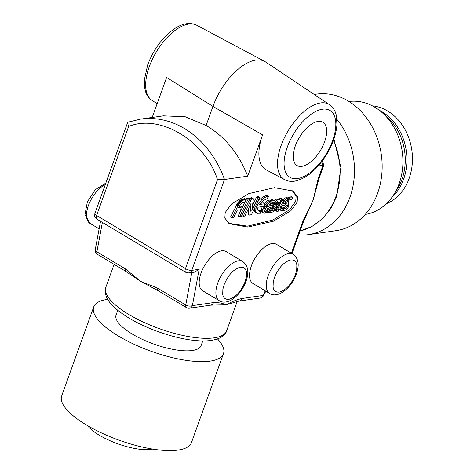 <?xml version="1.0" encoding="UTF-8"?>
<svg xmlns="http://www.w3.org/2000/svg" width="474" height="474" viewBox="0 0 474 474"><rect width="100%" height="100%" fill="white"/><g stroke="black" fill="none" stroke-linecap="round" stroke-linejoin="round"><path stroke-width="0.71" d="M217.536 338.922A68.961 22.254 -160.2 0 1 223.479 353.651A68.961 22.254 -160.2 0 1 210.142 361.123A68.961 22.254 -160.2 0 1 133.846 344.16A68.961 22.254 -160.2 0 1 93.71 306.933A68.961 22.254 -160.2 0 1 107.047 299.455A68.961 22.254 -160.2 0 1 107.675 299.372M93.71 306.933L61.685 395.873A68.961 22.254 19.8 0 0 101.827 433.1A68.961 22.254 19.8 0 0 178.117 450.069A68.961 22.254 19.8 0 0 191.455 442.592L223.479 353.651M117.771 310.298L116.083 314.985A45.184 14.581 19.8 0 0 142.378 339.378A45.184 14.581 19.8 0 0 192.367 350.493A45.184 14.581 19.8 0 0 201.1 345.593L202.789 340.907M191.822 272.526L185.761 304.995L157.238 287.931A4.758 2.334 120.9 0 0 157.866 290.515L140.754 281.449L130.634 274.642M87.376 425.557A38.998 12.585 19.8 0 0 116.379 443.285A38.998 12.585 19.8 0 0 151.147 449.376A38.998 12.585 19.8 0 0 152.741 449.091M265.529 61.922A47.56 23.362 120.9 0 0 264.545 61.33A47.56 23.362 120.9 0 0 255.877 60.074A47.56 23.362 120.9 0 0 212.956 106.407L206.095 125.468L185.269 116.764L163.382 115.834L140.47 119.128A95.12 76.954 81.8 0 1 224.51 179.492L247.724 176.15L262.584 134.883A44.757 21.988 120.9 0 0 266.115 169.811L284.572 179.628A43.709 21.472 -59.1 0 1 283.997 138.592A43.709 21.472 -59.1 0 1 320.566 102.935A43.709 21.472 -59.1 0 1 329.436 104.636L265.529 61.922M226.062 251.546A22.829 11.216 120.9 0 0 201.059 273.048A22.829 11.216 120.9 0 0 202.623 290.728L219.332 300.723A22.829 11.216 -59.1 0 1 217.767 283.043A22.829 11.216 -59.1 0 1 242.771 261.541L226.062 251.546M276.419 244.3A22.829 11.216 120.9 0 0 251.421 265.801A22.829 11.216 120.9 0 0 252.98 283.482L269.688 293.477A22.829 11.216 -59.1 0 1 268.13 275.797A22.829 11.216 -59.1 0 1 293.128 254.295L276.419 244.3M291.966 253.602L303.573 221.364L313.196 199.886L319.121 178.177A4.758 1.535 -160.2 0 1 318.202 178.692L313.196 199.886L302.649 221.879L291.362 253.24M224.089 284.773C228.231 274.908 233.67 269.036 240.401 267.164C244.003 266.951 246.03 268.693 246.492 272.39L246.32 277.302L245.117 281.746C240.976 291.611 235.542 297.482 228.812 299.355C225.209 299.568 223.177 297.826 222.715 294.123L222.887 289.217L224.089 284.773M274.452 277.527C278.594 267.662 284.027 261.79 290.758 259.918C294.36 259.705 296.392 261.447 296.854 265.144L296.683 270.056L295.48 274.499C291.338 284.364 285.899 290.236 279.168 292.108C275.566 292.322 273.539 290.58 273.077 286.883L273.249 281.971L274.452 277.527M282.036 208.359L282.249 207.914L284.388 207.6A1.683 0.824 120.9 0 0 285.36 206.782A2.216 1.09 120.9 0 0 285.988 205.248L285.466 202.469L286.889 203.322L287.41 206.101A2.216 1.09 -59.1 0 1 286.782 207.636A1.683 0.824 -59.1 0 1 285.81 208.453L283.671 208.761L282.812 210.545L284.88 210.249A7.75 3.81 -59.1 0 0 285.923 209.887A3.999 1.961 -59.1 0 0 287.357 208.601A3.674 1.807 -59.1 0 0 288.352 206.948A3.567 1.754 -59.1 0 0 288.725 204.798L288.228 202.131A1.706 0.841 -59.1 0 1 288.796 200.561A1.89 0.93 -59.1 0 1 289.969 199.696A1.89 0.93 -59.1 0 1 289.975 199.696L291.966 199.406L292.843 197.622L291.421 196.769L289.247 197.089A4.699 2.311 -59.1 0 0 287.682 197.972M270.464 200.632A7.317 3.596 -59.1 0 1 270.95 200.152A3.247 1.594 -59.1 0 1 271.886 199.601L273.308 200.455A1.689 0.83 -59.1 0 1 273.356 200.443A1.689 0.83 -59.1 0 1 273.682 200.496A1.689 0.83 -59.1 0 1 273.901 200.81A3.508 1.724 -59.1 0 1 273.836 202.41A12.194 5.99 -59.1 0 1 272.408 206.32L269.398 212.5L268.243 212.666L267.004 211.925M271.886 199.601A1.689 0.83 -59.1 0 1 271.934 199.59A1.689 0.83 -59.1 0 1 272.26 199.649L273.682 200.496M273.978 201.385A5.066 2.489 -59.1 0 1 274.375 200.792A3.324 1.635 -59.1 0 1 276.354 199.033L277.776 199.886A3.063 1.505 -59.1 0 1 278.001 199.832A3.063 1.505 -59.1 0 1 278.594 199.933A3.063 1.505 -59.1 0 1 278.641 199.963A2.963 1.458 -59.1 0 1 278.872 201.746A4.645 2.281 -59.1 0 1 277.752 204.312A4.355 2.139 -59.1 0 1 276.579 205.799A4.242 2.086 -59.1 0 1 275.56 209.33A4.201 2.062 -59.1 0 1 272.491 212.05L270.399 212.358L269.676 211.925M276.354 199.033A3.063 1.505 -59.1 0 1 276.579 198.979A3.063 1.505 -59.1 0 1 277.172 199.08A3.063 1.505 -59.1 0 1 277.219 199.11L278.546 199.904M295.284 146.004A25.205 12.383 120.9 0 0 297.008 165.527A25.205 12.383 120.9 0 0 324.613 141.785A25.205 12.383 120.9 0 0 322.889 122.262A25.205 12.383 120.9 0 0 295.284 146.004M272.467 202.333L272.716 202.481A1.647 0.806 -59.1 0 1 272.651 202.854A7.922 3.893 -59.1 0 1 271.691 205.615L269.961 205.864A14.807 7.276 -59.1 0 1 271.169 203.885A5.718 2.808 -59.1 0 1 272.378 202.404L272.716 202.481M277.557 201.515L277.646 201.574A1.114 0.545 -59.1 0 1 277.681 202.197A2.749 1.351 -59.1 0 1 277.012 203.737A2.489 1.226 -59.1 0 1 276.318 204.626A1.446 0.711 -59.1 0 1 275.744 205.029L274.967 205.141L275.815 203.405A3.17 1.558 -59.1 0 1 276.425 202.38A1.772 0.871 -59.1 0 1 277.29 201.539A1.049 0.515 -59.1 0 1 277.403 201.503A1.049 0.515 -59.1 0 1 277.604 201.539A1.049 0.515 -59.1 0 1 277.646 201.574M298.656 235.015A68.961 55.79 -98.2 0 0 308.224 234.66L335.894 230.678A68.961 55.79 -98.2 0 0 381.795 174.367A68.961 55.79 -98.2 0 0 348.183 101.009A68.961 55.79 -98.2 0 0 316.253 94.16L314.209 94.456M365.205 214.444A57.07 46.174 -98.2 0 0 399.173 183.562A57.07 46.174 -98.2 0 0 374.81 107.219A57.07 46.174 -98.2 0 0 348.953 101.477M395.535 191.662A50.416 40.788 -98.2 0 0 401.94 179.468A50.416 40.788 -98.2 0 0 384.473 114.785M386.381 203.696A50.416 40.788 -98.2 0 0 409.139 178.431A50.416 40.788 -98.2 0 0 372.297 105.82M379.336 110.294A50.416 40.788 81.8 0 1 403.605 179.231A50.416 40.788 81.8 0 1 391.874 197.421M238.86 301.103A4.758 3.845 81.8 0 1 238.855 301.103L259.989 298.063A4.758 3.845 -98.2 0 0 262.869 295.48L241.734 298.519A4.758 3.845 81.8 0 1 238.86 301.103L226.104 304.788L210.646 305.161A4.758 3.845 81.8 0 1 210.64 305.161L189.511 308.201A4.758 3.845 81.8 0 0 192.385 305.623L199.163 269.303L194.518 272.141L188.919 272.947L185.796 272.319A4.758 2.334 -59.1 0 1 185.47 268.639A4.758 1.535 19.8 0 0 191.792 270.364L224.51 179.492L217.507 179.658L185.47 268.639L96.595 215.474L128.632 126.493L127.512 122.861L128.229 122.144L140.47 119.128M157.866 290.515L186.389 307.579A4.758 2.334 -59.1 0 1 185.761 304.995A4.758 2.494 10.6 0 0 192.385 305.623L213.519 302.578A4.758 3.845 81.8 0 1 210.646 305.161M157.238 287.931L140.754 281.449L125.409 268.894A4.758 2.334 120.9 0 0 126.037 271.478L130.634 274.636M318.178 166.013L323.831 165.071L322.267 160.97M225.203 212.548L224.836 218.153L229.511 223.775L247.855 227.058L273.468 221.186L290.84 210.77L297.145 202.197L297.512 196.597L292.837 190.975L274.493 187.686L248.88 193.558L231.508 203.974L225.203 212.548M262.584 134.883L212.956 106.407L166.599 77.463L152.207 117.439M100.535 221.317L95.28 249.46A4.758 2.494 10.6 0 0 96.886 251.83L102.378 222.419M247.724 176.15C238.801 153.523 224.925 136.631 206.095 125.468M303.573 221.364A4.758 1.535 -160.2 0 1 302.649 221.879M228.823 223.337L247.612 226.139L272.787 220.031L289.596 209.757L295.723 201.343L296.155 195.999L292.103 190.56M285.466 202.469A3.241 1.594 -59.1 0 1 285.727 200.846M281.467 208.127A5.309 2.607 120.9 0 0 281.609 208.11L283.031 208.957L282.226 210.64A6.44 3.164 -59.1 0 1 280.964 210.432L279.542 209.585A6.44 3.164 -59.1 0 1 279.127 209.23A4.793 2.352 -59.1 0 1 278.896 206.628A6.286 3.087 -59.1 0 1 278.99 206.249M280.999 202.102A8.834 4.337 -59.1 0 1 282.8 199.904A8.816 4.331 -59.1 0 1 285.763 197.741A8.064 3.964 -59.1 0 1 286.788 197.439L288.21 198.286L287.368 200.022A6.174 3.034 -59.1 0 0 286.823 200.206A6.926 3.401 -59.1 0 0 284.513 201.9A6.938 3.407 -59.1 0 0 282.854 203.986L285.638 203.583L283.701 202.807M278.913 200.413L279.873 198.446L281.017 198.28L282.439 199.127L281.295 199.299L279.873 198.446M277.829 208.696L279.062 209.431L278.197 211.214L277.326 211.345A2.743 1.345 -59.1 0 1 276.733 211.262L275.311 210.415A2.743 1.345 -59.1 0 1 275.038 210.112M264.059 210.646A4.23 2.08 120.9 0 0 264.184 210.616L265.606 211.463L264.776 213.17A5.919 2.909 -59.1 0 1 263.591 212.986L262.169 212.133A5.919 2.909 -59.1 0 1 261.429 211.12A5.238 2.571 -59.1 0 1 261.529 208.844A7.039 3.46 -59.1 0 1 262.412 206.557M264.415 203.494A8.058 3.958 -59.1 0 1 266.044 201.823A9.344 4.592 -59.1 0 1 269.356 199.969L270.778 200.822L269.919 202.576A7.448 3.662 -59.1 0 0 267.591 203.974A6.203 3.051 -59.1 0 0 265.487 206.415A5.143 2.53 -59.1 0 0 264.131 209.283A3.348 1.641 -59.1 0 0 264.065 210.687A4.23 2.08 -59.1 0 0 264.581 211.368A4.23 2.08 -59.1 0 0 265.606 211.463M257.643 201.918A12.277 6.032 -59.1 0 1 260.576 198.807A16.62 8.165 -59.1 0 1 264 196.437A16.448 8.082 -59.1 0 1 267.004 195.407L268.426 196.254L267.152 198.908A13.539 6.654 -59.1 0 0 265.025 199.696A13.734 6.749 -59.1 0 0 262.146 201.687A9.367 4.604 -59.1 0 0 259.598 204.484L264.806 203.731L263.384 202.878L260.54 203.293M258.117 210.444A14.967 7.353 120.9 0 0 259.752 210.379L261.174 211.232A14.967 7.353 -59.1 0 1 259.503 211.291A7.513 3.691 -59.1 0 1 258.727 211.037A7.513 3.691 -59.1 0 1 257.886 210.012A4.278 2.103 -59.1 0 1 257.779 208.21A3.833 1.884 -59.1 0 1 258.063 207.185L263.52 206.397L264.806 203.731M261.174 211.232L259.894 213.887A19.458 9.557 -59.1 0 1 258.3 213.887A10.428 5.119 -59.1 0 1 257.234 213.531L255.812 212.684A10.428 5.119 -59.1 0 1 254.639 211.262A7.187 3.531 -59.1 0 1 254.431 208.53M249.792 215.249L251.587 214.39L259.788 197.498L258.046 197.753L251.848 210.563L253.4 198.796L252.269 198.671L251.303 199.524L243.168 216.31L244.904 216.055L251.102 203.257L249.792 215.249L248.127 214.23L248.998 207.6M249.768 198.908L250.272 198.185L251.51 197.676L253.264 198.6M252.535 205.349L256.624 196.906L258.366 196.651L259.788 197.498M246.693 198.345L248.417 198.096L249.839 198.95L248.115 199.198L246.693 198.345L246.154 199.453M248.115 199.198L239.566 216.831L238.144 215.984L241.225 209.627M242.534 206.919L244.851 202.143M243.891 199.832L241.059 201.58L238.422 204.857L231.928 217.939L230.506 217.086L237.847 202.771L239.637 200.733L241.953 199.116L244.797 198.642L246.219 199.495L243.891 199.832L242.469 198.979M239.127 206.403L241.183 206.107L242.599 206.96L238.564 207.541L241.302 203.328L242.439 202.522L244.951 202.131L246.219 199.495M264.599 210.865L266.939 206.048A14.676 7.211 -59.1 0 1 268.456 203.305M286.889 203.322A3.241 1.594 -59.1 0 1 287.528 200.858L286.61 200.306M287.41 206.101L285.988 205.248M286.782 207.636L285.36 206.782M285.81 208.453L284.388 207.6M283.671 208.761L282.249 207.914M282.812 210.545L282.391 210.29M292.843 197.622L290.669 197.936L289.247 197.089M287.528 200.858A3.354 1.647 -59.1 0 1 288.749 199.151A4.699 2.311 -59.1 0 1 290.669 197.936M280.33 203.482L281.609 204.247A8.834 4.337 -59.1 0 1 284.222 200.751A8.816 4.331 -59.1 0 1 287.185 198.588A8.064 3.964 -59.1 0 1 288.21 198.286M278.896 206.628L280.318 207.482A6.286 3.087 -59.1 0 1 281.609 204.247M279.127 209.23L280.549 210.077A4.793 2.352 -59.1 0 1 280.318 207.482M280.964 210.432A6.44 3.164 -59.1 0 1 280.549 210.077M283.031 208.957A5.309 2.607 -59.1 0 1 281.935 208.797A5.309 2.607 -59.1 0 1 281.645 208.566A3.063 1.505 -59.1 0 1 281.503 207.008A5.694 2.797 -59.1 0 1 281.906 205.757L284.785 205.343L285.638 203.583M285.763 197.741L287.185 198.588M281.295 199.299L276.81 208.536L276.152 208.139M276.733 211.262A2.743 1.345 -59.1 0 1 276.81 208.536M279.062 209.431L277.841 209.425M278.09 209.573A1.203 0.593 -59.1 0 1 277.942 209.532A1.203 0.593 -59.1 0 1 277.96 208.37L282.439 199.127M261.529 208.844L262.952 209.698A7.039 3.46 -59.1 0 1 264.812 205.746L264.054 205.289M261.429 211.12L262.851 211.967A5.238 2.571 -59.1 0 1 262.952 209.698M263.591 212.986A5.919 2.909 -59.1 0 1 262.851 211.967M266.044 201.823L267.466 202.676A9.344 4.592 -59.1 0 1 270.778 200.822M264.812 205.746A8.058 3.958 -59.1 0 1 267.466 202.676M256.707 203.844L257.838 204.519A12.277 6.032 -59.1 0 1 261.998 199.661L260.576 198.807M254.639 211.262L256.061 212.115A7.187 3.531 -59.1 0 1 255.895 209.153A7.169 3.525 -59.1 0 1 256.878 206.261A9.207 4.521 -59.1 0 1 257.838 204.519M257.234 213.531A10.428 5.119 -59.1 0 1 256.061 212.115M261.998 199.661A16.62 8.165 -59.1 0 1 265.422 197.285A16.448 8.082 -59.1 0 1 268.426 196.254M258.046 197.753L256.624 196.906M253.134 198.559L251.712 197.705M252.932 198.529L251.51 197.676M252.612 198.576L251.19 197.723M252.269 198.671L250.847 197.824M252.079 198.778L250.657 197.925M251.89 198.896L250.468 198.049M251.694 199.039L250.272 198.185M251.528 199.21L250.106 198.357M251.41 199.353L249.988 198.499M251.303 199.524L249.881 198.677M243.168 216.31L241.811 215.498M249.549 215.078L248.127 214.23M239.566 216.831L241.284 216.582L249.839 198.95M231.928 217.939L233.652 217.69L237.278 210.201L241.325 209.615L242.599 206.96M243.375 199.963L241.953 199.116M242.771 200.265L241.349 199.412M242.338 200.532L240.916 199.684M241.947 200.816L240.525 199.963M241.485 201.207L240.063 200.36M241.059 201.58L239.637 200.733M240.608 202.025L239.186 201.177M240.158 202.522L238.736 201.675M239.726 203.032L238.304 202.185M239.269 203.619L237.847 202.771M238.855 204.211L237.433 203.364M238.422 204.857L237 204.01M238.001 205.538L236.579 204.691M237.628 206.202L236.206 205.355M270.95 200.152L272.372 201.006A3.247 1.594 -59.1 0 1 273.308 200.455M266.939 206.048L268.361 206.895A14.676 7.211 -59.1 0 1 270.547 203.133A7.317 3.596 -59.1 0 1 272.372 201.006M268.361 206.895L265.351 213.087L264.936 212.838M265.351 213.087L266.524 212.915L269.084 207.624L270.814 207.375L268.243 212.666M273.581 203.322L274.511 203.879L270.399 212.358M274.375 200.792L275.797 201.646A3.324 1.635 -59.1 0 1 277.776 199.886M273.842 202.386L274.95 203.044A5.066 2.489 -59.1 0 1 275.797 201.646M274.511 203.879A7.039 3.454 -59.1 0 1 274.95 203.044M273.492 210.237L272.426 210.391L274.114 206.907L275.08 206.765A1.138 0.563 -59.1 0 1 275.181 206.806A1.138 0.563 -59.1 0 1 275.305 207.547A2.678 1.315 -59.1 0 1 274.76 208.856A2.518 1.238 -59.1 0 1 273.492 210.237L272.722 209.775M272.2 202.588L272.651 202.854M271.691 205.615L270.518 204.91M275.744 205.029L275.187 204.691M275.465 204.116L276.318 204.626M275.969 203.109L277.012 203.737M276.958 201.764L277.681 202.197M274.209 206.895L275.305 207.547M308.224 234.66A68.961 55.79 -98.2 0 0 352.146 190.003A68.961 55.79 -98.2 0 0 336.919 119.371M128.863 314.487A64.203 20.72 -160.2 0 1 105.809 287.363C104.718 289.27 104.932 292.482 106.449 296.997C108.647 302.388 115.069 309.563 129.189 318.173C147.841 329.454 175.321 338.726 195.525 340.516C205.692 341.582 213.851 340.699 219.995 337.873C224.036 335.361 226.246 333.026 226.625 330.864A64.203 20.72 -160.2 0 1 189.724 336.771A64.203 20.72 -160.2 0 1 128.863 314.487M264.545 61.33L196.686 25.223A43.709 21.472 120.9 0 0 188.723 24.067A43.709 21.472 120.9 0 0 149.274 66.65A43.709 21.472 120.9 0 0 151.822 100.221L157.131 103.765M105.287 184.582A22.829 11.216 120.9 0 0 88.365 205.639A22.829 11.216 120.9 0 0 89.93 223.319L99.131 228.823M333.909 139.06L340.901 167.535L336.801 196.106L330.698 208.619L322.243 218.952L311.868 226.531L300.137 230.903A64.203 51.944 -98.2 0 0 335.882 196.621A64.203 51.944 -98.2 0 0 333.512 140.191M322.439 109.204A38.957 19.138 -59.1 0 1 332.618 140.636A38.957 19.138 -59.1 0 1 297.459 178.585A38.957 19.138 -59.1 0 1 287.285 147.153A38.957 19.138 -59.1 0 1 322.439 109.204M241.734 298.519C236.769 299.687 231.561 301.772 226.104 304.788C222.336 303.099 218.141 302.365 213.519 302.578M125.409 268.894L96.886 251.83A4.758 2.334 120.9 0 0 97.514 254.414L126.037 271.478M199.163 269.303L191.792 270.364A4.758 3.845 81.8 0 1 188.919 272.947M265.298 290.852L262.869 295.48A4.758 0.468 27.7 0 0 263.526 295.563L265.831 291.166M321.668 161.764A95.12 76.954 -98.2 0 1 323.013 165.319L318.202 178.692M94.889 213.466A4.758 1.535 19.8 0 0 96.595 215.474A4.758 2.334 120.9 0 0 96.921 219.154C93.236 215.048 94.918 216.428 94.889 213.466L127.506 122.861M128.632 126.493C159.637 113.464 205.212 140.725 217.507 179.658M288.008 198.707L288.749 199.151M284.222 200.751L282.8 199.904M255.836 205.639L256.878 206.261M254.526 208.335L255.895 209.153M259.503 211.291L258.14 210.474M264 196.437L265.422 197.285M269.724 202.641L270.547 203.133M273.528 208.122L274.76 208.856M105.809 287.363L114.098 264.332M284.572 179.628C287.582 181.192 290.918 181.702 294.585 181.169C306.405 178.662 317.106 169.733 326.687 154.394C332.742 144.244 336.161 134.379 336.937 124.81L336.427 115.929C335.408 110.94 333.074 107.171 329.436 104.636M219.332 300.723C227.816 306.192 241.361 294.715 246.042 281.23C249.229 272.106 248.139 265.541 242.771 261.541M269.688 293.477C278.173 298.952 291.717 287.469 296.398 273.984C299.586 264.859 298.496 258.294 293.128 254.295M196.686 25.223C190.329 22.213 183.207 23.196 175.315 28.179C163.115 36.462 153.92 48.65 147.722 64.737L144.321 79.993L144.487 86.902L145.696 92.033C146.958 95.558 148.996 98.284 151.822 100.221M226.625 330.864L237.213 301.458M186.389 307.579A4.758 4.758 0 0 0 189.511 308.201M319.121 178.177L323.837 165.076M259.989 298.063A4.758 4.758 0 0 0 263.526 295.563M95.28 249.46A4.758 4.758 0 0 0 97.514 254.414M185.796 272.319L96.921 219.154M89.93 223.319L84.976 214.609L87.376 201.794L95.398 189.576L105.82 183.094M278.594 199.933L277.172 199.08"/></g></svg>
